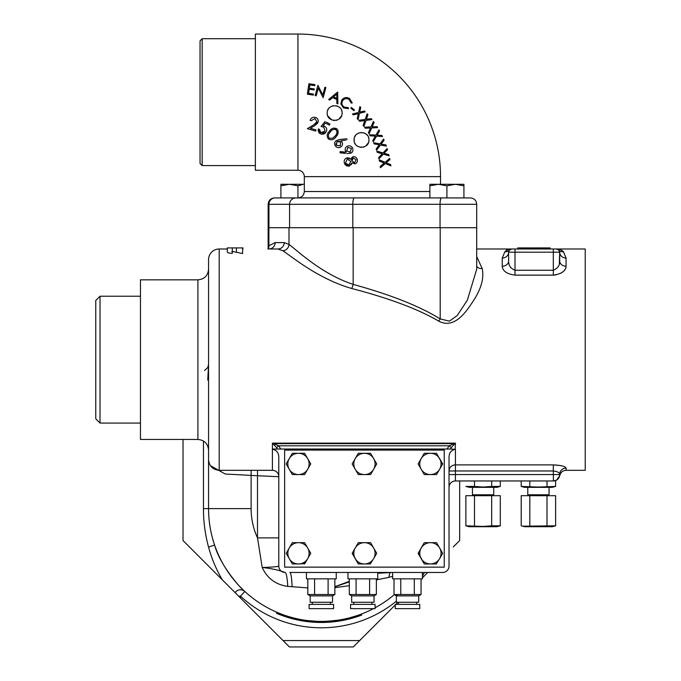 <?xml version="1.0" encoding="UTF-8"?>
<svg xmlns="http://www.w3.org/2000/svg" width="681" height="681" viewBox="0 0 681 681"><rect width="100%" height="100%" fill="white"/><g stroke="black" fill="none" stroke-linecap="round" stroke-linejoin="round"><path stroke-width="1.02" d="M546.136 247.927L546.136 248.991L550.12 248.991L550.12 247.927L534.159 247.927L534.159 248.991L533.249 248.991L533.249 247.927L534.134 247.927L532.355 247.927L532.355 248.991L531.844 248.991L531.844 247.927L517.79 247.927L517.79 248.991L515.006 248.991L585.234 248.991L585.234 470.316L566.081 470.316C562.693 470.562 560.591 472.333 559.782 475.636L559.697 474.572A6.384 6.384 0 0 1 553.312 480.956L455.419 480.956A6.384 6.384 0 0 0 449.034 487.341A6.384 6.384 0 0 1 455.419 480.956L455.419 474.572L449.034 474.572M307.829 587.907L287.748 586.375C275.788 584.715 267.267 578.416 262.194 567.477C272.613 567.137 278.146 566.669 278.784 566.081L278.784 457.053C278.674 452.678 276.546 450.09 272.4 449.281L277.422 449.034L276.58 447.681L278.665 445.791L280.759 449.034L277.422 449.034M451.239 447.681L454.687 443.876A3.192 1.507 54.7 0 1 454.329 443.629L449.154 445.791L278.665 445.791L273.49 443.629L454.329 443.629L455.419 443.135L272.4 443.135L273.49 443.629A3.192 1.507 125.3 0 1 273.132 443.876L272.4 443.135L272.4 449.034L450.396 449.034L447.059 449.034L449.154 445.791L451.239 447.681L450.396 449.034L455.419 449.281C451.265 450.107 449.137 452.695 449.034 457.053L449.034 566.081A6.384 6.384 0 0 1 442.65 572.466L289.885 572.466A20.217 2.307 90 0 1 292.089 586.792M566.081 468.077C565.239 466.323 560.982 465.259 553.312 464.893L553.312 470.971L455.419 470.971L455.419 474.572L559.697 474.572L559.782 475.636L556.505 480.199L553.423 480.956L553.312 470.971C557.313 471.439 559.442 472.563 559.697 474.334A6.384 6.257 180 0 1 566.081 468.077L566.081 470.316M553.347 464.893L560.344 465.523M197.916 279.848L140.456 279.848L140.456 439.458L197.916 439.458L197.916 279.848C204.377 279.219 207.926 275.669 208.556 269.208M100.022 423.08L95.766 418.824L95.766 300.483L100.022 296.226L100.022 423.08L140.456 423.08M555.619 486.438L552.248 487.341L524.583 487.341L521.212 486.438L538.416 487.06L555.619 486.438L555.619 480.582L556.3 480.301M556.377 480.267L555.619 480.59M268.169 248.991A6.384 6.061 44.3 0 0 268.91 245.756L268.144 247.995L268.144 227.709L476.7 227.709L476.7 204.3L268.144 204.3C268.518 200.418 270.646 198.29 274.528 197.916L469.694 197.916M242.606 250.31L242.989 247.927L231.872 247.927M534.159 248.991L535.223 248.991L535.223 247.927M534.951 247.927L534.951 248.991M531.844 248.991L517.926 248.991L517.926 247.927M518.198 247.927L518.198 248.991M529.111 248.991L529.111 247.927L528.839 248.991M556.011 274.903L553.312 275.133C561.459 273.992 565.715 271.038 566.081 266.254L566.081 258.048L563.476 251.842L566.081 258.048A6.384 5.865 -0 0 1 559.697 252.183A3.192 3.192 0 0 0 556.505 248.991A3.192 3.192 0 0 1 559.697 252.183L559.339 263.666M556.735 248.999A3.192 3.192 0 0 1 558.309 249.552M515.006 248.991L511.814 248.991A3.192 3.192 0 0 0 509.49 249.995A3.192 3.192 0 0 1 511.814 248.991L515.006 248.991L515.006 270.255L553.312 270.255L553.312 252.183L559.697 252.183L558.624 249.791A3.192 3.192 0 0 1 558.829 249.995A3.192 3.192 0 0 0 556.505 248.991L550.12 248.991M511.584 248.999A3.192 3.192 0 0 0 510.009 249.552M505.966 250.668L504.842 251.842A6.384 6.086 43.3 0 0 509.49 249.995L509.694 249.791A3.192 3.192 0 0 0 508.622 252.183A3.192 3.192 0 0 1 511.814 248.991L508.622 248.991L509.49 249.995L508.622 252.183A6.384 5.865 0 0 1 502.237 258.048L504.842 251.842L508.622 248.991L509.984 248.991M510.852 267.744L510.086 266.535M508.979 263.666L508.758 262.577M506.945 249.748L506.034 250.608M565.196 269.216L564.106 270.68M562.634 272.042L560.761 273.26M563.434 251.8L562.336 250.659M559.697 248.991L563.476 251.842A6.384 6.086 -43.3 0 1 558.829 249.995L559.697 248.991L558.999 248.991M508.622 260.866A6.384 5.388 0 0 1 502.237 266.254C502.629 271.055 506.885 274.009 515.006 275.133L515.006 270.255C510.478 268.382 508.349 265.25 508.622 260.866L508.622 252.183A3.192 3.192 0 0 1 511.814 248.991L509.49 249.995M545.864 247.927L545.864 248.991L535.223 248.991M536.313 247.927L536.313 248.991M533.249 248.991L534.134 248.991L533.249 248.991M566.081 266.254A6.384 5.388 0 0 1 559.697 260.866C559.978 265.241 557.85 268.374 553.312 270.255L553.312 275.133L515.006 275.133M556.505 248.991L558.829 249.995L556.505 248.991A3.192 3.192 0 0 1 559.697 252.183L559.697 260.866M231.872 251.357L242.606 253.528L242.606 247.927M236.443 251.987L236.443 247.927M232.289 247.927L227.326 247.927L227.326 252.072C227.573 252.821 229.233 253.247 232.289 253.358L232.289 247.927M278.784 537.879L257.503 537.879A70.228 70.228 0 0 1 251.119 508.622L208.556 508.622C208.565 521.067 210.574 533.206 214.6 545.047C220.372 566.762 243.228 591.048 244.811 591.474A112.791 112.791 0 0 0 279.61 613.402L279.61 614.551L284.335 616.296M287.748 586.375A20.217 2.869 90 0 0 285.024 572.466C279.176 570.167 271.566 568.507 262.194 567.477L257.503 537.879L257.503 475.747L225.19 473.993L210.361 465.6M349.327 585.694L334.865 587.669M334.865 586.809L349.327 581.872M559.578 473.806L559.237 473.261M354.835 616.322L353.822 616.637M361.594 613.99L361.594 615.122A113.855 113.855 0 0 1 357.729 616.509L357.729 615.386A112.791 112.791 0 0 0 373.477 608.644A112.791 112.791 0 0 1 208.556 508.622L208.556 457.896M356.393 616.952L357.729 616.509A113.855 113.855 0 0 1 349.472 618.952M348.91 619.089A113.855 113.855 0 0 1 342.441 620.502M342.441 619.421L342.441 619.421A112.791 112.791 0 0 0 348.485 618.101M351.09 617.42A112.791 112.791 0 0 0 357.729 615.386L356.393 615.828M351.583 617.284L356.001 615.956M343.896 620.221L342.066 620.578L342.22 619.463M342.109 619.489L342.62 619.387M343.454 619.225L343.896 619.14M340.406 620.868L350.085 618.791L350.085 617.693L356.776 615.701L356.776 616.824L350.085 618.791M350.034 618.799L348.817 619.114M348.757 619.131L346.178 619.736M344.526 620.093L343.428 620.314M353.916 617.718L351.073 618.527M355.542 616.101L353.448 616.748M343.726 619.165L346.918 618.476M350.034 617.701L350.902 617.471M351.651 617.267L355.184 616.22M332.439 621.932L333.137 621.864A113.855 113.855 0 0 1 331.766 622L337.674 621.302A113.855 113.855 0 0 0 339.01 621.098L339.01 620.016A112.791 112.791 0 0 1 337.674 620.221L327.833 621.225A112.791 112.791 0 0 1 327.552 621.242A112.791 112.791 0 0 0 327.833 621.225L327.833 622.289A113.855 113.855 0 0 1 327.552 622.306A113.855 113.855 0 0 0 327.833 622.289L337.674 621.302L337.674 620.221L328.889 621.157M323.73 622.451A113.855 113.855 0 0 1 322.394 622.468A113.855 113.855 0 0 0 323.73 622.451L323.73 621.387A112.791 112.791 0 0 1 322.394 621.404A112.791 112.791 0 0 0 323.73 621.387L323.73 622.451L324.386 622.434A113.855 113.855 0 0 0 324.582 622.434L324.582 621.37A112.791 112.791 0 0 1 324.386 621.37L331.766 620.927M313.379 622.196L317.244 622.4A113.855 113.855 0 0 0 318.58 622.443L322.394 622.468L322.394 621.404L318.58 621.378A112.791 112.791 0 0 1 317.244 621.336L307.395 620.544A112.791 112.791 0 0 1 307.122 620.51A112.791 112.791 0 0 0 307.395 620.544L307.395 621.617L317.244 622.4L317.244 621.336L315.754 621.276M318.58 622.443L319.712 622.468L318.58 622.443L318.58 621.378L319.712 621.404A112.791 112.791 0 0 0 319.908 621.404M308.459 620.672L313.43 621.132M317.244 622.4L308.459 621.744M307.122 621.583L307.122 620.51L307.122 621.583M285.986 616.85L292.796 618.842A113.855 113.855 0 0 0 293.222 618.944L296.039 619.625A113.855 113.855 0 0 0 304.441 621.217L304.441 620.136A112.791 112.791 0 0 1 296.039 618.535L293.222 617.846L296.039 618.535L296.039 619.625L293.222 618.944L293.222 617.846A112.791 112.791 0 0 1 292.915 617.769M291.11 618.391L288.429 617.616M288.267 617.565L288.821 617.735L288.829 616.62M287.986 616.365L285.833 615.675M285.245 615.479L285.986 615.726A112.791 112.791 0 0 1 284.335 615.164M285.16 616.569L285.211 615.471L284.198 615.122L284.198 616.245L285.22 616.594M293.222 618.944A113.855 113.855 0 0 1 292.796 618.842L292.796 617.735A112.791 112.791 0 0 0 293.222 617.846M290.344 617.071L292.796 617.735M292.796 618.842L291.587 618.518M288.676 617.693L286.488 617.012M290.753 618.288L292.983 618.884L292.983 617.786M286.114 616.884L287.816 617.429M286.139 615.777L284.198 615.122M339.01 621.098A113.855 113.855 0 0 0 340.202 620.902L340.202 619.829A112.791 112.791 0 0 1 339.01 620.016M324.445 621.37L324.445 622.434L327.833 622.289M331.673 622.008L329.119 622.213M324.445 622.434L324.386 621.37L323.73 621.387M320.053 621.404L319.908 622.468L320.393 622.477L319.908 622.468M307.855 620.604L307.088 620.51A112.791 112.791 0 0 0 307.395 620.544M310.766 621.983L310.178 621.923M309.276 621.838L308.331 621.727M308.238 621.719L310.774 621.983M312.102 622.102L313.345 622.196M313.039 622.17L313.464 622.204M305.224 621.327L304.441 621.217A113.855 113.855 0 0 0 307.088 621.583L307.088 620.51A112.791 112.791 0 0 1 304.441 620.136M337.01 621.395L336.056 621.523M344.041 620.195L343.19 620.357M343.13 620.374L342.39 620.519M340.653 620.825L340.653 619.744L341.198 619.65A112.791 112.791 0 0 0 342.092 619.489M427.753 572.466L422.433 577.786M424.408 572.466L422.433 576.203M189.403 546.928L283.041 640.566L359.653 640.566L395.295 604.924M290.617 617.148A112.791 112.791 0 0 0 291.587 617.412M375.078 607.793A112.791 112.791 0 0 0 394.273 594.666A112.791 112.791 0 0 1 375.086 607.793A112.791 112.791 0 0 0 394.273 594.666M395.831 604.387L397.959 602.259M459.675 480.956L459.675 540.544L453.291 546.928M476.7 256.618L482.157 268.484C484.251 277.797 481.348 288.548 473.431 300.738C467.03 310.442 454.848 329.783 438.768 321.143C418.321 309.174 389.302 298.295 351.728 288.497A6.384 1.388 105.4 0 0 353.167 284.394C390.741 294.754 419.751 306.263 440.198 318.921L449.4 321.143L457.206 315.567L467.37 300.108L476.7 269.225M476.7 266.407A6.384 5.167 161.5 0 0 482.157 268.484M440.198 227.709L440.198 318.921A6.384 1.226 -58.1 0 1 438.768 321.143M351.728 288.497C318.265 278.929 291.851 256.609 282.777 250.736A6.384 6.129 127.9 0 0 288.999 244.453C297.401 250.523 321.134 273.796 353.167 284.394L353.167 227.709M282.777 250.736L278.001 248.991A6.384 6.223 90 0 0 284.224 242.606L288.999 244.453L288.999 227.709M278.001 248.991L268.927 248.991A6.384 6.223 90 0 0 275.141 242.606L284.224 242.606M219.197 470.316C212.736 469.686 209.186 466.136 208.556 459.675L208.556 259.631A10.641 10.641 0 0 1 219.197 248.991L227.326 248.991L219.197 248.991L219.197 470.316L272.4 470.316L272.4 449.281M207.858 367.451L204.564 370.473M207.756 367.646L208.556 364.556L207.756 380.024M208.556 566.081L183.019 540.544L183.019 439.458M222.389 579.914C216.396 569.835 211.782 558.897 208.556 547.107C205.143 534.508 203.44 521.68 203.449 508.622L208.556 508.622A112.791 112.791 0 0 0 373.477 608.644M235.141 592.666A6.384 6.384 0 0 1 244.811 591.474A6.384 6.384 0 0 0 235.141 592.666L238.631 596.156L240.478 596.156L240.478 598.003M359.653 640.566L353.269 646.95L289.425 646.95L283.041 640.566M303.437 619.982L305.437 620.289M304.364 620.127L300.968 619.557M315.754 622.34L313.652 622.213M310.553 621.966L311.021 622.008M319.712 621.404L318.58 621.378L319.712 621.404M326.505 622.357L327.374 622.315M281.219 615.173A113.855 113.855 0 0 1 279.61 614.551A113.855 113.855 0 0 0 279.653 614.568L282.743 615.735M276.605 612.159L276.605 613.317A113.855 113.855 0 0 0 279.61 614.551M278.989 614.305A113.855 113.855 0 0 1 277.942 613.879M294.013 619.148L294.013 618.05L296.039 618.535M327.374 621.251L326.505 621.293M313.652 621.149L317.244 621.336M305.352 620.272L305.982 620.357M302.611 619.846L304.245 620.11M341.411 619.616L342.5 619.412M343.25 619.267L344.092 619.097M337.265 620.28L338.142 620.153M291.11 617.284L291.647 617.429L291.11 617.284M287.476 616.203L286.488 615.888M355.627 616.075L356.776 615.701M392.639 576.322L388.979 577.36A10.641 4.341 80.4 0 1 390.366 572.508M388.979 577.36L376.363 579.871M377.742 573.087L392.639 572.466L377.742 573.257M334.865 586.699L349.327 581.336M455.419 449.281L455.419 464.893A6.384 6.069 0 0 0 449.034 470.971L455.419 470.971L455.419 464.893L553.312 464.893M273.217 470.367L272.4 470.316A6.384 6.384 0 0 1 278.784 476.7L257.503 475.747L257.503 470.316M273.132 443.876L276.58 447.681M455.24 449.034L455.419 443.135L454.687 443.876M278.784 566.081A6.384 6.384 0 0 0 285.169 572.466M313.49 94.063L308.57 93.348L309.174 89.237L314.094 89.952L314.239 88.93L309.319 88.207L309.804 84.929L314.767 85.653L314.911 84.623L308.91 83.737L307.369 94.225L313.337 95.102L313.49 94.063M317.908 85.363L315.158 95.527L316.205 95.808L318.282 88.121L323.143 97.681L325.884 87.517L324.888 87.245L322.785 95.034L317.908 85.363M333.545 96.864L336.831 94.148L336.831 98.404L333.545 96.864M337.878 103.887L337.674 92.054L328.617 99.537L329.689 100.039L332.677 97.587L336.814 99.528L336.848 103.401L337.878 103.887M342.671 100.694C344.399 98.498 346.518 98.081 349.038 99.443L351.192 103.061L352.247 102.984L349.6 98.566C346.544 96.847 343.939 97.323 341.785 100.005L340.832 103.895L343.471 107.862L348.502 108.654L348.153 107.666L344.075 107.062C341.785 105.308 341.317 103.189 342.671 100.694M354.469 109.99L351.396 107.462L350.834 108.143L353.907 110.671L354.469 109.99M359.713 112.178L360.76 107.47L359.874 106.611L358.572 112.459L352.383 114.025L353.269 114.885L358.317 113.616L357.21 118.698L358.095 119.558L359.466 113.327L365.271 111.837L364.403 110.994L359.713 112.178M366.369 119.286L367.944 114.714L367.161 113.753L365.195 119.439L358.836 120.29L359.628 121.252L364.812 120.563L363.126 125.508L363.909 126.462L365.986 120.409L371.954 119.584L371.171 118.639L366.369 119.286M371.673 127.943L377.657 127.653L376.968 126.649L372.141 126.87L374.107 122.469L373.418 121.448L370.966 126.913L364.59 127.211L365.288 128.232L370.481 128.002L368.387 132.752L369.076 133.774L371.673 127.943M381.922 135.451L377.095 135.17L379.513 130.999L378.934 129.909L375.921 135.093L369.545 134.719L370.132 135.8L375.333 136.123L372.737 140.626L373.324 141.716L376.516 136.191L382.501 136.523L381.922 135.451M383.343 154.144L389.106 155.838L388.791 154.655L384.144 153.276L387.455 149.76L387.131 148.569L383.02 152.936L376.891 151.114L377.214 152.306L382.203 153.804L378.653 157.609L378.976 158.801L383.343 154.144M440.522 176.634L304.322 176.634A6.384 6.384 0 0 0 297.938 170.25L297.938 34.05A142.584 142.584 0 0 1 440.522 176.634L440.522 184.296M368.966 139.928C369.434 130.309 353.601 130.326 354.069 139.92C353.609 149.531 369.417 149.539 368.966 139.928M354.214 141.376L354.163 138.771M354.639 137.068L355.32 135.8M356.257 134.659L357.38 133.731M358.674 133.042L361.517 132.48M362.982 132.616L364.369 133.042M365.654 133.731L367.493 135.468M368.404 137.077L368.83 138.464M342.1 113.055C342.56 103.444 326.735 103.444 327.203 113.055C326.735 122.648 342.552 122.674 342.1 113.055L341.956 114.502M327.774 110.186L328.446 108.926M329.383 107.785L330.506 106.857M331.8 106.168L333.222 105.742M336.116 105.751L337.495 106.168M338.789 106.857L339.913 107.777M341.53 110.194L341.947 111.582M297.938 34.05L255.375 34.05L255.375 170.25L297.938 170.25M202.172 38.723L202.172 165.577L200.044 163.449L200.044 40.851L202.172 38.723L255.375 38.723M340.653 142.006L340.262 145.785L336.491 145.402L336.874 141.631L340.653 142.006M341.947 140.55L345.548 140.184M346.91 139.792L346.799 138.788L339.879 139.452L336.073 140.678C334.362 142.261 334.175 144.091 335.495 146.151C337.265 147.922 339.121 148.126 341.07 146.755C342.73 145.249 342.943 143.512 341.717 141.537L340.704 140.678L341.717 141.537M325.058 121.465L321.066 126.513L323.798 127.185L325.092 131.144L320.828 132.667L319.508 129.467L318.35 128.854L320.206 133.689C322.811 134.778 324.811 134.148 326.225 131.808C327.297 129.552 326.761 127.705 324.616 126.266L323.177 125.781L325.356 122.997L329.374 125.117L329.945 124.044L326.293 122.12M325.995 132.191L321.611 134.191M328.966 123.525L329.945 124.044M320.096 132.114L320.828 132.667L323.833 132.531M321.066 126.513L321.934 125.423M315.38 117.379C312.783 116.902 311.021 117.89 310.102 120.341L311.268 120.682L314.971 118.528L316.895 121.814L313.507 124.963L307.369 128.658L315.678 131.067L316.018 129.884L310.374 128.249L314.375 125.849L318.095 122.137C318.546 119.822 317.644 118.239 315.38 117.379M311.166 127.764L310.374 128.249L311.711 128.632M315.678 131.067L307.369 128.658L313.507 124.963M315.499 123.67L316.895 121.814M372.422 197.916L297.938 197.916C282.904 197.916 282.904 197.916 297.938 197.916L274.528 197.916M330.276 132.037C331.724 129.637 333.673 128.879 336.116 129.756C337.444 131.969 337.112 134.038 335.12 135.979L332.703 138.2L329.229 138.226C327.867 136.004 328.216 133.944 330.276 132.037L329.246 133.433M332.703 138.2L333.375 137.732M333.996 137.196L334.567 136.609M334.584 136.6L335.12 135.979M329.366 131.271C326.82 133.748 326.522 136.353 328.472 139.086C331.57 140.473 334.099 139.682 336.048 136.711C338.559 134.174 338.815 131.544 336.84 128.794C333.775 127.449 331.281 128.275 329.366 131.271L331.664 128.964M333.392 128.113L336.84 128.794M338.082 130.624L337.81 133.927M337.308 134.932L336.048 136.711M351.43 148.535L350.264 152.135L346.672 150.961L347.838 147.36L351.43 148.535M349.753 152.34L350.264 152.135M340.1 151.897L346.331 152.255L340.134 151.548L340.032 152.544M340.006 152.791L345.497 153.455M346.876 153.625L350.851 153.225C352.86 151.999 353.439 150.263 352.571 148.024C351.26 145.938 349.498 145.351 347.276 146.253C345.327 147.394 344.748 149.037 345.539 151.199L346.331 152.255L345.539 151.199M352.034 152.314L350.851 153.225M345.539 162.768L347.216 159.124L350.809 161.303L349.021 164.921L345.744 163.321M346.374 164.24L346.867 164.615M347.31 164.836L347.931 164.998M348.476 165.023L349.021 164.921M351.813 160.086L351.907 160.963L353.354 157.975L356.044 159.72L354.741 162.631L351.941 161.074M353.413 162.572L353.839 162.682M354.282 162.708L354.741 162.631M353.354 157.975L352.579 158.426M352.171 158.954L351.813 160.044M351.566 157.711L353.005 156.732L350.885 159.294L346.893 157.881C344.603 158.809 343.76 160.546 344.382 163.082L346.646 165.934L349.404 166.13L351.932 162.887L351.328 164.666M351.932 162.887L355.048 163.883C356.972 163.048 357.704 161.559 357.253 159.431C356.521 157.354 355.107 156.46 353.005 156.732L353.337 156.664M341.53 115.906L338.772 119.252M337.487 119.941L336.099 120.358M334.643 120.503L333.188 120.358M331.792 119.933L327.765 115.898M327.34 114.502L327.203 113.055M368.966 139.92L368.83 141.376M368.395 142.789L365.654 146.117M364.344 146.815L362.973 147.232M361.517 147.368L360.062 147.232M358.657 146.798L357.397 146.126M357.355 146.1L356.257 145.189M355.329 144.066L354.639 142.772M346.646 165.934L345.207 164.802M344.722 163.985L344.382 163.082M346.893 157.881L347.846 157.737M349.072 157.949L350.885 159.294M356.648 158.171L357.253 159.431M317.525 123.346L314.375 125.849M329.374 125.117L325.356 122.997L323.177 125.781L324.616 126.266M320.206 133.689L319.585 133.297M319.542 133.263L318.402 131.791M318.112 130.709L318.087 130.207M319.508 129.467L320.061 132.08M339.879 139.452L346.799 138.788M339.334 141.129L336.874 141.631M335.886 143.717L335.988 144.457M386.204 162.776L389.898 159.618L389.702 158.392L385.114 162.308L379.189 159.814L379.377 161.039L384.203 163.082L380.236 166.504L380.432 167.73L385.31 163.551L390.885 165.866L390.69 164.657L386.204 162.776M381.156 144.083L384.075 140.192L383.624 139.043L379.989 143.861L373.665 142.721L374.116 143.878L379.274 144.823L376.15 149.011L376.602 150.169L380.449 145.027L386.399 146.083L385.948 144.942L381.156 144.083M461.65 184.296L463.931 184.296L463.931 185.819L455.419 184.296L461.65 184.296M429.881 184.296L429.881 185.819L429.881 184.296L455.419 184.296L446.906 185.819L438.394 184.296L429.881 185.819L429.881 197.916M434.103 184.704L438.394 184.296M446.906 185.819L446.906 197.916L463.931 197.916L463.931 184.296M280.912 184.296L280.912 185.819L280.912 184.296L304.322 184.296M285.135 184.704L289.425 184.296L280.912 185.819L280.912 197.916L280.912 185.819M302.177 184.696L297.938 185.819L289.425 184.296L297.938 185.819L302.143 184.704M304.322 176.634L304.322 191.531C303.947 195.413 301.819 197.541 297.938 197.916L297.938 185.819M491.682 525.809L483.084 526.43L465.881 525.809L469.252 526.711L496.917 526.711L500.288 525.809L491.682 525.809L491.682 495.691L500.288 495.691L500.288 525.809M465.881 525.809L465.881 495.691L491.682 495.691M474.487 525.809L474.487 495.691M465.881 486.438L474.487 486.438L465.881 486.438L469.252 487.341L496.917 487.341L500.288 486.438L500.288 480.956M474.487 480.956L474.487 486.438L483.084 487.06L491.682 486.438L491.682 480.956M493.725 487.341L493.725 494.789L472.444 494.789L472.444 487.341M491.682 486.438L500.288 486.438L498.569 486.821M529.818 525.809L529.818 495.691L521.212 495.691L521.212 525.809L524.583 526.711L552.248 526.711L555.619 525.809L522.931 526.192M521.212 495.691L555.619 495.691L547.013 495.691L547.013 525.809M555.619 525.809L555.619 495.691M549.056 487.341L549.056 494.789L527.775 494.789L527.775 487.341M521.212 486.438L521.212 480.956M529.818 486.438L529.818 480.956M547.013 486.438L547.013 480.956M310.17 595.875L310.17 602.259L332.515 602.259L332.515 595.875L310.17 595.875L307.829 594.522L314.588 594.522L314.588 578.85M315.226 608.644L309.106 608.644L309.106 604.387L333.588 604.387L333.588 608.644L315.226 608.644M336.244 572.466L336.244 578.85L306.45 578.85L306.45 572.466M307.829 594.522L307.829 578.85M314.588 594.522L328.106 594.522L328.106 578.85M328.106 594.522L334.865 594.522L334.865 578.85M284.632 450.098L284.632 567.145L444.242 567.145L444.242 450.098L284.632 450.098M292.498 453.291L304.611 453.291L292.328 453.291L289.255 458.611A10.641 10.641 0 0 1 298.465 453.291A10.641 10.641 0 0 1 307.684 469.252A10.641 10.641 0 0 1 289.255 469.252L292.328 474.572L304.611 474.572L310.757 463.931L307.684 458.611A10.641 10.641 0 0 1 307.684 469.252L304.79 474.265M298.465 453.291A10.641 10.641 0 0 1 307.684 458.611L304.611 453.291L307.684 458.611M289.255 469.252A10.641 10.641 0 0 1 289.255 458.611L286.182 463.931L292.328 474.572M289.255 458.611L292.149 453.597M310.579 463.625L310.579 464.238M307.684 547.992L304.611 542.672L292.328 542.672L289.255 547.992A10.641 10.641 0 0 1 307.684 547.992L310.757 553.312L304.79 563.647L298.465 563.953A10.641 10.641 0 0 1 289.255 558.633L292.328 563.953L298.465 563.953A10.641 10.641 0 0 0 307.684 558.633L310.757 553.312L307.684 547.992A10.641 10.641 0 0 1 307.684 558.633L304.262 563.953M289.255 558.633A10.641 10.641 0 0 1 289.255 547.992L286.182 553.312L289.255 558.633M286.182 553.312L289.255 547.992M292.328 542.672L298.465 542.672M307.684 558.633A10.641 10.641 0 0 1 298.465 563.953L292.498 563.953M376.729 463.931L370.583 453.291L358.3 453.291L355.227 458.611A10.641 10.641 0 0 1 373.656 458.611A10.641 10.641 0 0 1 364.437 474.572A10.641 10.641 0 0 1 355.227 469.252L358.3 474.572L370.583 474.572L376.729 463.931L373.656 458.611A10.641 10.641 0 0 1 373.656 469.252L370.762 474.265M355.227 469.252A10.641 10.641 0 0 1 355.227 458.611L352.154 463.931L355.227 469.252L352.154 463.931L355.227 458.611M358.47 453.291L364.437 453.291M370.234 453.291L370.762 453.597M370.583 563.953L364.437 563.953A10.641 10.641 0 0 1 355.227 558.633L358.3 563.953L364.437 563.953A10.641 10.641 0 0 0 373.656 558.633L376.729 553.312L373.656 547.992A10.641 10.641 0 0 1 373.656 558.633L370.234 563.953M358.3 542.672L355.227 547.992A10.641 10.641 0 0 1 364.437 542.672L358.3 542.672L364.437 542.672A10.641 10.641 0 0 1 373.656 547.992L370.583 542.672L364.437 542.672M355.227 558.633A10.641 10.641 0 0 1 355.227 547.992L352.154 553.312L355.227 558.633M358.3 563.953L352.332 553.006M355.227 547.992L358.121 542.978M373.656 547.992L376.729 553.312M373.656 558.633A10.641 10.641 0 0 1 364.437 563.953L358.47 563.953M442.522 464.238L436.555 453.291L424.272 453.291L421.198 458.611A10.641 10.641 0 0 1 439.628 458.611A10.641 10.641 0 0 1 430.409 474.572A10.641 10.641 0 0 1 421.198 469.252L424.272 474.572L436.555 474.572L442.701 463.931L439.628 458.611A10.641 10.641 0 0 1 439.628 469.252L436.734 474.265M421.198 469.252A10.641 10.641 0 0 1 421.198 458.611L418.125 463.931L421.198 469.252L418.125 463.931L421.198 458.611M424.442 453.291L430.409 453.291M436.206 453.291L436.734 453.597M436.555 563.953L430.409 563.953A10.641 10.641 0 0 1 421.198 558.633L424.272 563.953L430.409 563.953A10.641 10.641 0 0 0 439.628 558.633L442.701 553.312L439.628 547.992A10.641 10.641 0 0 1 439.628 558.633L436.206 563.953M424.272 542.672L421.198 547.992A10.641 10.641 0 0 1 430.409 542.672L424.272 542.672L430.409 542.672A10.641 10.641 0 0 1 439.628 547.992L436.555 542.672L430.409 542.672M421.198 558.633A10.641 10.641 0 0 1 421.198 547.992L418.125 553.312L421.198 558.633M424.272 563.953L418.304 553.006M421.198 547.992L424.093 542.978M439.628 547.992L442.701 553.312M439.628 558.633A10.641 10.641 0 0 1 430.409 563.953L424.442 563.953M349.327 594.522L376.363 594.522L374.022 595.875L374.022 602.259L351.668 602.259L351.668 595.875L349.327 594.522L349.327 578.85M353.797 604.387L353.797 602.259M371.894 604.387L371.894 602.259M375.086 604.387L375.086 608.644L350.604 608.644L350.604 604.387L375.078 604.387M377.742 572.466L377.742 578.85L347.948 578.85L347.948 572.466M356.086 594.522L356.086 578.85M369.604 594.522L369.604 578.85M376.363 594.522L376.363 578.85M374.022 595.875L351.668 595.875M396.359 595.875L396.359 602.259L418.713 602.259L418.713 595.875L396.359 595.875L394.018 594.522L414.295 594.522L414.295 578.85M397.389 595.569L395.687 595.288M395.303 604.387L419.768 604.387L419.768 608.644L395.295 608.644L395.295 604.387M422.433 572.466L422.433 578.85L392.639 578.85L392.639 572.466M394.018 594.522L394.018 578.85M400.777 594.522L400.777 578.85M414.295 594.522L421.054 594.522L421.054 578.85M553.312 248.991L553.312 252.183L508.622 252.183M502.237 266.254L502.237 258.048M455.419 480.956A6.384 6.384 0 0 0 449.034 487.341M244.811 591.474L240.478 596.156A119.175 119.175 0 0 0 396.359 601.221M268.91 227.709L268.91 245.756L275.141 242.606M208.556 259.631A10.641 10.641 0 0 1 219.197 248.991M203.449 508.622L203.449 441.007M208.556 547.107L214.6 545.047M251.119 508.622L251.119 470.316M304.322 191.531L429.881 191.531M268.944 227.709L268.944 204.3A6.384 6.214 -90 0 1 275.15 197.916M289.587 227.709L289.587 204.3A6.384 6.214 90 0 1 295.801 197.916M352.818 227.709L352.818 204.3A6.384 1.473 90 0 1 354.29 197.916M440.045 227.709L440.045 204.3A6.384 1.473 90 0 1 441.518 197.916M268.144 247.995L267.982 248.991M476.7 269.361L476.7 227.709M140.456 296.226L100.022 296.226M197.916 439.458C204.377 440.088 207.926 443.637 208.556 450.098M476.7 248.991L508.622 248.991M268.144 227.709L268.144 204.3M476.7 204.3C476.325 200.418 474.197 198.29 470.316 197.916M255.375 165.577L202.172 165.577M489.469 494.789L489.469 495.427M476.7 494.789L476.7 495.427M532.031 494.789L532.031 495.427M544.8 494.789L544.8 495.427M312.298 604.387L312.298 602.259M330.387 604.387L330.387 602.259M332.515 595.875L334.865 594.522M398.487 604.387L398.487 602.259M416.585 604.387L416.585 602.259M418.713 595.875L421.054 594.522"/></g></svg>
